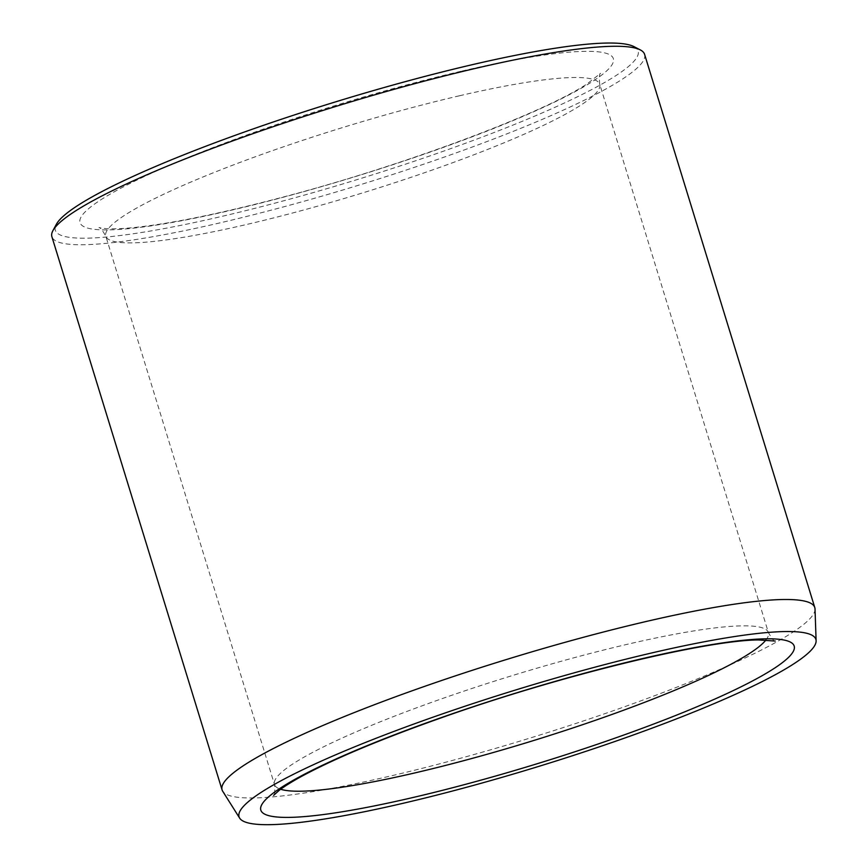 <?xml version="1.0" encoding="UTF-8"?>
<svg xmlns="http://www.w3.org/2000/svg" width="868" height="868" viewBox="0 0 868 868"><rect width="100%" height="100%" fill="white"/><g stroke="black" fill="none" stroke-linecap="round" stroke-linejoin="round"><path stroke-width="0.65" stroke-dasharray="4.34 3.25" d="M633.955 46.622A304.896 40.319 -17.1 0 1 609.824 79.422A304.896 40.319 -17.1 0 1 269.015 204.696A304.896 40.319 -17.1 0 1 56.344 224.324M644.588 54.337A310.06 41.002 -17.1 0 1 615.781 83.274A310.06 41.002 -17.1 0 1 288.501 205.532A310.06 41.002 -17.1 0 1 51.885 236.682M815.019 609.021A310.06 41.002 -17.1 0 1 785.974 636.504A310.06 41.002 -17.1 0 1 463.892 757.33A310.06 41.002 -17.1 0 1 222.696 791.247M461.95 71.046A279.051 36.912 -17.1 0 1 497.657 126.891A279.051 36.912 -17.1 0 1 80.594 223.901A279.051 36.912 -17.1 0 1 461.95 71.046M459.432 95.784A258.382 34.178 -17.1 0 1 599.712 84.218A258.382 34.178 -17.1 0 1 362.802 192.859A258.382 34.178 -17.1 0 1 105.798 236.172A258.382 34.178 -17.1 0 1 459.432 95.784M765.967 639.944A258.382 34.178 162.9 0 0 768.408 632.555A258.382 34.178 162.9 0 0 628.128 644.11A258.382 34.178 162.9 0 0 274.483 784.498A258.382 34.178 162.9 0 0 280.657 789.251M775.232 641.051C774.267 641.745 771.988 638.913 768.408 632.555L599.712 84.218C599.115 76.948 599.397 73.324 600.591 73.357L587.104 83.86C544.062 112.688 404.249 165.517 281.265 197.568C218.844 213.951 169.303 223.987 132.641 227.687C121.401 228.74 112.656 229.076 106.406 228.696L98.963 227.676C99.874 226.928 102.153 229.76 105.798 236.172L274.483 784.498C275.069 791.855 274.776 795.479 273.604 795.37"/><path stroke-width="1.3" d="M787.851 667.546A301.749 39.906 -17.1 0 1 474.395 785.139A301.749 39.906 -17.1 0 1 239.666 818.144A301.749 39.906 -17.1 0 1 515.733 689.962A301.749 39.906 -17.1 0 1 816.115 640.801A301.749 39.906 -17.1 0 1 787.851 667.546M239.666 818.144L222.696 791.247A310.06 41.002 -17.1 0 1 222.078 789.902L51.885 236.682A310.06 41.002 -17.1 0 1 52.926 230.638L56.344 224.324A304.896 40.319 -17.1 0 1 334.874 102.077A304.896 40.319 -17.1 0 1 633.955 46.622L640.334 49.921A310.06 41.002 -17.1 0 1 644.588 54.337L814.781 607.567A310.06 41.002 -17.1 0 1 815.019 609.021L816.115 640.801M52.926 230.638A310.06 41.002 -17.1 0 1 336.176 106.319A310.06 41.002 -17.1 0 1 640.334 49.921M222.078 789.902A310.06 41.002 -17.1 0 1 506.369 659.539A310.06 41.002 -17.1 0 1 814.781 607.567M412.257 797.681A279.051 36.912 162.9 0 0 793.612 644.815A279.051 36.912 162.9 0 0 376.538 741.836A279.051 36.912 162.9 0 0 412.257 797.681M280.657 789.251A258.382 34.178 162.9 0 0 414.763 772.943A258.382 34.178 162.9 0 0 765.967 639.944M775.232 641.051L758.176 639.944C706.378 640.291 561.032 675.185 441.313 717.803C380.477 739.341 333.854 758.882 301.456 776.437C291.572 781.873 284.151 786.516 279.192 790.336L273.604 795.37"/></g></svg>

